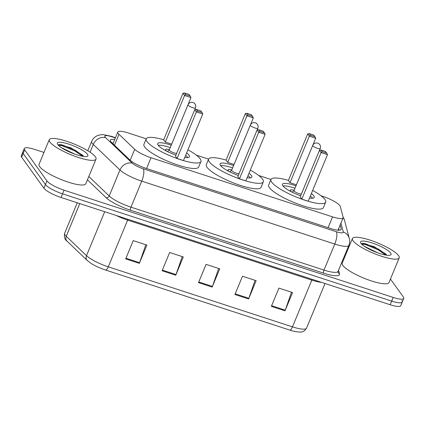 <?xml version="1.0" encoding="UTF-8"?>
<svg xmlns="http://www.w3.org/2000/svg" width="425" height="425" viewBox="0 0 425 425"><rect width="100%" height="100%" fill="white"/><g stroke="black" fill="none" stroke-linecap="round" stroke-linejoin="round"><path stroke-width="0.64" d="M146.221 138.816L128.371 132.998A15.194 3.342 22.5 0 0 117.815 132.037A15.194 3.342 22.5 0 0 119.005 134.311L134.704 149.334A15.194 3.342 22.5 0 0 151.029 157.723L332.557 216.872A15.194 3.342 22.5 0 0 343.113 217.839A15.194 3.342 22.5 0 0 343.129 217.249L340.271 206.407A15.194 3.342 22.5 0 0 339.873 205.636A15.194 3.342 22.5 0 0 322.734 196.334L321.066 195.792M270.953 179.462L258.703 175.467M208.585 159.136L196.334 155.146M390.447 279.028L403.373 297.038A15.194 3.342 -157.5 0 1 403.75 298.403A15.194 3.342 -157.5 0 1 393.194 297.436L64.063 190.188A15.194 3.342 -157.5 0 1 46.925 180.891L24.655 149.855A15.194 3.342 -157.5 0 1 24.273 148.49A15.194 3.342 -157.5 0 1 34.829 149.457L43.972 152.432M346.502 251.016L347.151 251.228M403.75 298.403L402.236 302.053A15.194 3.342 -157.5 0 1 391.68 301.091L62.549 193.843A15.194 3.342 -157.5 0 1 45.417 184.54L23.141 153.505A15.194 3.342 -157.5 0 1 22.764 152.145A15.194 3.342 -157.5 0 0 23.141 153.505L45.417 184.54A15.194 3.342 -157.5 0 0 62.549 193.843L391.68 301.091A15.194 3.342 -157.5 0 0 402.236 302.053A15.194 3.342 -157.5 0 0 401.859 300.693M114.702 139.543A15.194 3.342 22.5 0 0 110.335 140.128A15.194 3.342 22.5 0 0 111.525 142.402L129.976 160.055A15.194 3.342 22.5 0 0 146.301 168.443L330.597 228.496A15.194 3.342 22.5 0 0 341.147 229.458A15.194 3.342 22.5 0 0 341.169 228.873L340.143 224.995M112.227 143.071A15.194 3.342 -157.5 0 1 113.193 143.193M338.635 228.645L339.049 230.228M289.808 330.082L105.623 270.061A16.612 3.65 -157.5 0 1 90.993 263.335L87.284 260.498A5.063 4.298 -46.3 0 1 86.503 255.659A20.257 4.452 22.5 0 0 108.269 266.847L292.458 326.862A5.063 1.647 108 0 1 289.808 330.082A16.612 3.65 -157.5 0 0 294.668 331.42C298.663 332.122 301.102 332.249 301.973 331.803C303.408 331.824 304.927 330.608 306.531 328.148L325.024 283.512M402.236 302.053L400.727 305.703A15.194 3.342 -157.5 0 1 390.171 304.741L61.041 197.492A15.194 3.342 -157.5 0 1 43.903 188.195L21.627 157.16A15.194 3.342 -157.5 0 1 21.25 155.794L24.273 148.49M125.672 258.894L133.232 240.635L146.891 245.087L139.331 263.341L125.672 258.894M234.929 294.493L242.489 276.239L256.148 280.686L248.583 298.945L234.929 294.493M271.347 306.361L278.906 288.102L292.565 292.554L285.005 310.808L271.347 306.361M162.09 270.757L169.655 252.503L183.308 256.955L175.748 275.209L162.09 270.757M198.507 282.625L206.072 264.371L219.73 268.818L212.165 287.077L198.507 282.625M218.657 268.473L212.415 286.423A4.053 1.317 108 0 1 212.165 287.077M182.24 256.604L175.998 274.555A4.053 1.317 108 0 1 175.748 275.209M291.492 292.203L285.249 310.154A4.053 1.317 108 0 1 285.005 310.808M255.074 280.341L248.832 298.292A4.053 1.317 108 0 1 248.583 298.945M145.817 244.736L139.575 262.687A4.053 1.317 108 0 1 139.331 263.341M353.053 240.784A25.319 5.567 -157.5 0 1 352.421 238.51A25.319 5.567 -157.5 0 1 373.952 241.49A25.319 5.567 -157.5 0 1 398.576 255.616A25.319 5.567 -157.5 0 1 399.203 257.89A25.319 5.567 -157.5 0 1 377.676 254.91A25.319 5.567 -157.5 0 1 353.053 240.784M399.203 257.89L388.997 282.535A25.319 5.567 -157.5 0 1 367.466 279.554A25.319 5.567 -157.5 0 1 342.842 265.428A25.319 5.567 -157.5 0 1 342.21 263.155L352.421 238.51M367.115 248.019A11.448 2.518 -157.5 0 1 368.379 248.28L377.921 252.902M390.655 253.034A16.511 3.628 -157.5 0 1 390.362 255.112A16.511 3.628 -157.5 0 1 375.286 251.903A16.511 3.628 -157.5 0 1 360.968 243.36A16.511 3.628 -157.5 0 1 360.639 242.797A16.511 3.628 -157.5 0 1 372.874 243.212A16.511 3.628 -157.5 0 1 390.655 253.034M364.363 246.319L368.379 248.28M386.553 255L385.916 254.065L374.064 246.601L362.291 243.312L361.431 243.913M386.33 254.617L378.404 249.055L365.383 243.716L362.281 243.312M385.746 255.058L378.101 249.778L365.08 244.439L361.606 244.104M312.657 190.448A29.622 6.513 -157.5 0 1 324.939 199.506A29.622 6.513 -157.5 0 1 325.678 202.162A29.622 6.513 -157.5 0 1 300.486 198.677A29.622 6.513 -157.5 0 1 271.676 182.15A29.622 6.513 -157.5 0 1 270.938 179.493A29.622 6.513 -157.5 0 1 288.432 180.413M325.678 202.162L323.409 207.639A29.622 6.513 -157.5 0 1 298.217 204.154A29.622 6.513 -157.5 0 1 269.408 187.627A29.622 6.513 -157.5 0 1 268.669 184.965L270.938 179.493M311.36 193.577A17.218 3.783 -157.5 0 1 313.788 195.872A17.218 3.783 -157.5 0 1 314.213 197.418A17.218 3.783 -157.5 0 1 309.485 198.114M300.656 195.782A17.218 3.783 -157.5 0 1 282.832 185.783A17.218 3.783 -157.5 0 1 282.402 184.238A17.218 3.783 -157.5 0 1 295.975 185.879M290.041 182.708L296.411 184.785L315.695 138.231L309.32 136.159L290.041 182.708L288.416 180.444L307.7 133.896L309.32 136.159L310.377 135.219L314.93 136.701L313.772 135.086L309.219 133.599L310.377 135.219M301.824 199.134L308.199 201.211L327.484 154.657L321.109 152.58L301.824 199.134L300.204 196.871L319.483 150.317L321.109 152.58L322.166 151.64L326.719 153.122L325.561 151.507L321.008 150.025L322.166 151.64M321.008 150.025L319.483 150.317M327.484 154.657L326.719 153.122M309.219 133.599L307.7 133.896M315.695 138.231L314.93 136.701M282.997 186.007A16.713 3.676 -157.5 0 1 294.982 188.264M310.346 196.021A16.713 3.676 -157.5 0 1 312.386 198.002A16.713 3.676 -157.5 0 1 312.545 198.241M294.158 190.257A7.597 1.668 22.5 0 0 290.344 190.203A7.597 1.668 22.5 0 0 290.535 190.883A7.597 1.668 22.5 0 0 291.667 191.941M294.063 190.565A4.053 0.892 22.5 0 0 293.999 190.644A4.053 0.892 22.5 0 0 294.1 191.011A4.053 0.892 22.5 0 0 298.037 193.269A4.053 0.892 22.5 0 0 301.484 193.747L320.2 148.564A4.053 4.053 0 0 0 317.714 143.161A4.053 4.053 0 0 0 312.715 145.462A4.053 0.892 22.5 0 0 312.816 145.828A4.053 0.892 22.5 0 0 317.385 148.309A4.053 0.892 22.5 0 0 320.2 148.564M49.868 141.987A25.319 5.567 -157.5 0 1 49.236 139.713A25.319 5.567 -157.5 0 1 70.768 142.694A25.319 5.567 -157.5 0 1 95.391 156.82A25.319 5.567 -157.5 0 1 96.023 159.093A25.319 5.567 -157.5 0 1 74.492 156.113A25.319 5.567 -157.5 0 1 49.868 141.987M96.023 159.093L85.813 183.738A25.319 5.567 -157.5 0 1 64.281 180.758A25.319 5.567 -157.5 0 1 39.658 166.632A25.319 5.567 -157.5 0 1 39.031 164.363L49.236 139.713M63.931 149.228A11.448 2.518 -157.5 0 1 65.195 149.488L74.742 154.105M87.47 154.243A16.511 3.628 -157.5 0 1 87.178 156.315A16.511 3.628 -157.5 0 1 72.107 153.112A16.511 3.628 -157.5 0 1 57.784 144.569A16.511 3.628 -157.5 0 1 57.455 144.006A16.511 3.628 -157.5 0 1 69.689 144.415A16.511 3.628 -157.5 0 1 87.47 154.243M61.179 147.528L65.195 149.488M83.369 156.203L82.732 155.268L70.879 147.81L59.107 144.521L58.246 145.122M83.146 155.826L75.22 150.259L62.199 144.92L59.102 144.521M82.567 156.267L74.917 150.987L61.901 145.648L58.422 145.313M250.288 170.127A29.622 6.513 -157.5 0 1 262.57 179.185A29.622 6.513 -157.5 0 1 263.309 181.842A29.622 6.513 -157.5 0 1 238.122 178.357A29.622 6.513 -157.5 0 1 209.312 161.829A29.622 6.513 -157.5 0 1 208.574 159.168A29.622 6.513 -157.5 0 1 226.063 160.092M263.309 181.842L261.04 187.319A29.622 6.513 -157.5 0 1 235.854 183.834A29.622 6.513 -157.5 0 1 207.044 167.307A29.622 6.513 -157.5 0 1 206.306 164.645L208.574 159.168M248.992 173.257A17.218 3.783 -157.5 0 1 251.419 175.546A17.218 3.783 -157.5 0 1 251.85 177.092A17.218 3.783 -157.5 0 1 247.116 177.788M238.287 175.456A17.218 3.783 -157.5 0 1 220.463 165.463A17.218 3.783 -157.5 0 1 220.033 163.917A17.218 3.783 -157.5 0 1 233.607 165.553M227.673 162.387L234.048 164.464L253.332 117.911L246.957 115.834L227.673 162.387L226.052 160.124L245.331 113.571L246.957 115.834L248.014 114.893L252.567 116.381L251.403 114.761L246.851 113.278L248.014 114.893M239.461 178.808L245.836 180.885L265.115 134.332L258.745 132.255L239.461 178.808L237.835 176.545L257.12 129.992L258.745 132.255L259.797 131.32L264.35 132.802L263.192 131.187L258.639 129.699L259.797 131.32M258.639 129.699L257.12 129.992M265.115 134.332L264.35 132.802M246.851 113.278L245.331 113.571M253.332 117.911L252.567 116.381M220.633 165.681A16.713 3.676 -157.5 0 1 232.618 167.944M247.982 175.7A16.713 3.676 -157.5 0 1 250.017 177.682A16.713 3.676 -157.5 0 1 250.176 177.921M231.795 169.931A7.597 1.668 22.5 0 0 227.981 169.878A7.597 1.668 22.5 0 0 228.167 170.563A7.597 1.668 22.5 0 0 229.298 171.62M231.694 170.239A4.053 0.892 22.5 0 0 231.63 170.324A4.053 0.892 22.5 0 0 231.731 170.685A4.053 0.892 22.5 0 0 235.673 172.948A4.053 0.892 22.5 0 0 239.116 173.427L257.832 128.244A4.053 4.053 0 0 0 255.345 122.841A4.053 4.053 0 0 0 250.346 125.141A4.053 0.892 22.5 0 0 250.447 125.502A4.053 0.892 22.5 0 0 255.016 127.983A4.053 0.892 22.5 0 0 257.832 128.244M187.924 149.807A29.622 6.513 -157.5 0 1 200.207 158.86A29.622 6.513 -157.5 0 1 200.945 161.521A29.622 6.513 -157.5 0 1 175.753 158.031A29.622 6.513 -157.5 0 1 146.944 141.504A29.622 6.513 -157.5 0 1 146.205 138.847A29.622 6.513 -157.5 0 1 163.694 139.772M200.945 161.521L198.677 166.998A29.622 6.513 -157.5 0 1 173.485 163.508A29.622 6.513 -157.5 0 1 144.675 146.981A29.622 6.513 -157.5 0 1 143.937 144.325L146.205 138.847M186.628 152.936A17.218 3.783 -157.5 0 1 189.051 155.226A17.218 3.783 -157.5 0 1 189.481 156.772A17.218 3.783 -157.5 0 1 184.748 157.468M175.923 155.136A17.218 3.783 -157.5 0 1 158.1 145.137A17.218 3.783 -157.5 0 1 157.67 143.592A17.218 3.783 -157.5 0 1 171.238 145.233M165.309 142.067L171.679 144.139L190.963 97.591L184.588 95.513L165.309 142.067L163.683 139.804L182.968 93.25L184.588 95.513L185.645 94.573L190.198 96.055L189.04 94.44L184.487 92.958L185.645 94.573M177.092 158.488L183.467 160.565L202.752 114.012L196.377 111.934L177.092 158.488L175.472 156.225L194.751 109.671L196.377 111.934L197.434 110.994L201.987 112.476L200.823 110.861L196.276 109.379L197.434 110.994M196.276 109.379L194.751 109.671M202.752 114.012L201.987 112.476M184.487 92.958L182.968 93.25M190.963 97.591L190.198 96.055M158.265 145.361A16.713 3.676 -157.5 0 1 170.25 147.624M185.613 155.38A16.713 3.676 -157.5 0 1 187.653 157.362A16.713 3.676 -157.5 0 1 187.813 157.601M169.426 149.611A7.597 1.668 22.5 0 0 165.612 149.558A7.597 1.668 22.5 0 0 165.803 150.238A7.597 1.668 22.5 0 0 166.929 151.295M169.325 149.919A4.053 0.892 22.5 0 0 169.267 150.004A4.053 0.892 22.5 0 0 169.368 150.365A4.053 0.892 22.5 0 0 173.304 152.628A4.053 0.892 22.5 0 0 176.752 153.101L195.468 107.918A4.053 4.053 0 0 0 192.977 102.515A4.053 4.053 0 0 0 187.983 104.821A4.053 0.892 22.5 0 0 188.084 105.182A4.053 0.892 22.5 0 0 192.653 107.663A4.053 0.892 22.5 0 0 195.468 107.918M328.079 227.678L332.557 216.872M146.556 168.528L151.029 157.723M130.183 160.246L134.704 149.334M114.479 145.228L119.005 134.311M115.372 137.928L111.871 136.792A10.126 2.226 22.5 0 0 105.087 137.057A10.126 2.226 22.5 0 0 105.628 137.663L132.324 163.205A10.126 2.226 22.5 0 0 143.204 168.794L336.239 231.699A10.126 2.226 22.5 0 0 343.288 231.949L340.946 223.061M336.239 231.699A10.126 3.299 108 0 1 334.778 244.056L324.004 270.072A20.257 4.452 22.5 0 0 338.077 271.357L348.851 245.342A20.257 4.452 -157.5 0 1 334.778 244.056L141.743 181.156A20.257 4.452 -157.5 0 1 119.978 169.973L93.282 144.431A20.257 4.452 -157.5 0 1 92.204 143.22A20.257 4.452 -157.5 0 1 91.699 141.398L87.816 150.763M90.063 152.203L93.282 144.431A10.126 8.601 -46.3 0 1 105.628 137.663M338.566 270.183L339.501 273.727A22.785 5.01 -157.5 0 1 323.638 273.163L130.602 210.263A22.785 5.01 -157.5 0 1 106.117 197.678L87.438 179.812M393.194 297.436L390.171 304.741M24.655 149.855L21.627 157.16M46.925 180.891L43.903 188.195M64.063 190.188L61.041 197.492M132.324 163.205A10.126 8.601 -46.3 0 0 119.978 169.973L109.204 195.983A20.257 4.452 22.5 0 0 130.969 207.172L324.004 270.072A2.534 0.823 -72 0 0 323.638 273.163M88.82 176.481L109.204 195.983A2.534 2.152 133.7 0 1 106.117 197.678M143.204 168.794A10.126 3.299 108 0 1 141.743 181.156L130.969 207.172A2.534 0.823 -72 0 0 130.602 210.263M338.077 271.357L337.997 272.09A2.534 2.438 165.2 0 0 339.501 273.727M343.288 231.949A10.126 9.743 -14.8 0 1 349.302 238.494L344.441 220.065A10.126 9.743 -14.8 0 0 343.103 217.148M115.478 137.673L111.228 136.287A10.126 3.299 108 0 1 111.871 136.792M338.64 228.671L338.385 229.293M340.744 229.888L341.169 228.873M105.623 270.061A5.063 1.647 -72 0 0 108.269 266.847L127.627 220.113A20.257 4.452 -157.5 0 1 116.2 215.464M321.528 282.37A20.257 4.452 -157.5 0 1 311.817 280.128L292.458 326.862A20.257 4.452 22.5 0 0 306.531 328.148M87.284 260.498L67.028 241.118A5.063 4.298 -46.3 0 1 66.247 236.279L86.503 255.659L104.704 211.719M67.028 241.118C64.749 239.689 63.957 237.065 64.658 233.245A20.257 4.452 22.5 0 0 66.247 236.279L79.783 203.602M312.178 279.326A5.063 1.647 108 0 0 311.817 280.128L127.627 220.113A5.063 1.647 108 0 1 127.994 219.311M198.778 281.977L212.415 286.423M235.195 293.845L248.832 298.292M271.612 305.713L285.249 310.154M162.361 270.114L175.998 274.555M125.938 258.246L139.575 262.687M338.629 230.222L338.374 229.272M113.018 143.607L112.737 143.56M337.997 230.191L343.113 217.839M112.954 143.767L117.815 132.037M348.851 245.342C349.754 243.111 349.902 240.826 349.302 238.494M111.228 136.287L103.44 134.661L100.645 134.757L97.761 135.495C94.94 136.637 92.921 138.603 91.699 141.398M343.023 216.835L344.441 220.065M64.658 233.245L77.281 202.783M294.015 190.602L292.145 192.185M293.999 190.644L312.715 145.462M231.652 170.276L229.782 171.859M231.63 170.324L250.346 125.141M169.283 149.956L167.413 151.539M169.267 150.004L187.983 104.821"/></g></svg>
